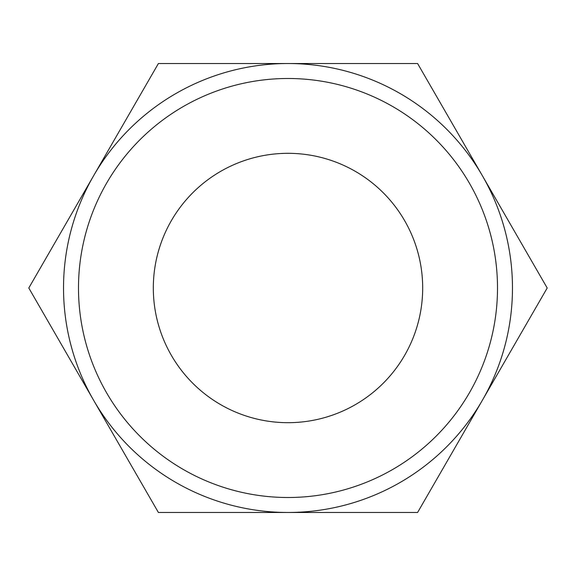 <?xml version="1.0" encoding="UTF-8"?>
<svg xmlns="http://www.w3.org/2000/svg" width="576" height="576" viewBox="0 0 576 576"><rect width="100%" height="100%" fill="white"/><g stroke="black" fill="none" stroke-linecap="round" stroke-linejoin="round"><path stroke-width="0.86" d="M547.2 288L417.6 63.526L288 63.526A224.474 224.474 0 0 0 93.6 400.234A224.474 224.474 0 0 0 288 512.474L417.6 512.474L482.4 400.234A224.474 224.474 0 0 0 288 63.526L158.4 63.526L28.8 288L158.4 512.474L288 512.474A224.474 224.474 0 0 0 482.4 400.234L547.2 288M497.506 288A209.506 209.506 0 0 0 288 78.494A209.506 209.506 0 0 0 78.494 288A209.506 209.506 0 0 0 288 497.506A209.506 209.506 0 0 0 497.506 288M153.317 288A134.683 134.683 0 0 1 288 153.317A134.683 134.683 0 0 1 422.683 288A134.683 134.683 0 0 1 288 422.683A134.683 134.683 0 0 1 153.317 288"/></g></svg>
